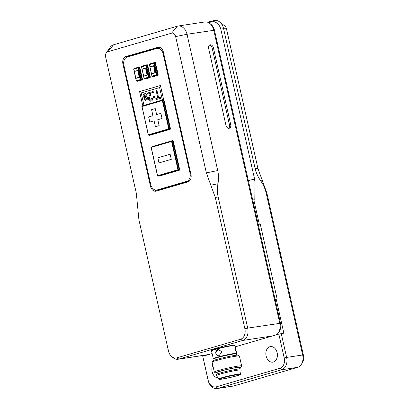 <?xml version="1.0" encoding="UTF-8"?>
<svg xmlns="http://www.w3.org/2000/svg" width="409" height="409" viewBox="0 0 409 409"><rect width="100%" height="100%" fill="white"/><g stroke="black" fill="none" stroke-linecap="round" stroke-linejoin="round"><path stroke-width="0.61" d="M221.898 379.128A11.201 0.741 -12.7 0 1 218.825 379.301A11.201 0.741 -12.7 0 1 229.587 376.116A11.201 0.741 -12.7 0 1 240.676 374.378A11.201 0.741 -12.7 0 1 233.928 376.607A11.201 0.741 -12.7 0 1 221.898 379.128M222.634 378.913A10.153 0.67 -12.7 0 1 219.848 379.071A10.153 0.67 -12.7 0 1 229.602 376.183A10.153 0.67 -12.7 0 1 239.654 374.608A10.153 0.67 -12.7 0 1 233.534 376.628A10.153 0.67 -12.7 0 1 222.634 378.913M218.754 378.979A11.201 0.741 -12.7 0 1 218.749 378.959A11.201 0.741 -12.7 0 1 229.51 375.774A11.201 0.741 -12.7 0 1 240.599 374.036A11.201 0.741 -12.7 0 1 240.604 374.056L241.126 370.002A12.602 0.833 -12.7 0 1 241.126 370.002L240.891 368.959A12.602 0.833 -12.7 0 0 228.416 370.917A12.602 0.833 -12.7 0 0 216.305 374.501L216.535 375.523A12.602 0.833 -12.7 0 1 228.646 371.939A12.602 0.833 -12.7 0 1 241.121 369.981M218.825 379.301L216.545 375.539A12.602 0.833 -12.7 0 1 216.535 375.523M217.256 373.944L216.949 372.563A11.549 0.767 -12.7 0 1 228.048 369.281A11.549 0.767 -12.7 0 1 239.485 367.486L239.797 368.862M217.031 372.942A12.95 0.859 -12.7 0 1 215.62 372.921A12.95 0.859 -12.7 0 1 223.002 370.396A12.95 0.859 -12.7 0 1 237.292 367.379A12.95 0.859 -12.7 0 1 240.835 367.241A12.95 0.859 -12.7 0 1 239.572 367.865M240.835 367.241L241.627 365.994A14.003 0.925 167.3 0 0 241.642 365.922A14.003 0.925 167.3 0 0 237.798 366.142A14.003 0.925 167.3 0 0 222.767 369.296A14.003 0.925 167.3 0 0 214.326 372.083A14.003 0.925 167.3 0 0 214.367 372.134L215.62 372.921M214.326 372.083L212.097 362.2A14.003 0.925 -12.7 0 1 212.118 362.134A14.003 0.925 -12.7 0 1 220.962 359.306A14.003 0.925 -12.7 0 1 235.574 356.259A14.003 0.925 -12.7 0 1 239.372 355.988A14.003 0.925 -12.7 0 1 239.418 356.045L241.642 365.922M239.372 355.988L238.12 355.201A12.95 0.859 167.3 0 0 234.608 355.452A12.95 0.859 167.3 0 0 221.09 358.274A12.95 0.859 167.3 0 0 212.91 360.886L212.118 362.134M214.173 360.263L213.876 358.933A11.549 0.767 -12.7 0 1 224.976 355.651A11.549 0.767 -12.7 0 1 236.412 353.857L236.714 355.181M213.907 359.066A11.728 0.777 -12.7 0 1 213.743 359.02A11.728 0.777 -12.7 0 1 220.425 356.73A11.728 0.777 -12.7 0 1 233.365 354A11.728 0.777 -12.7 0 1 236.571 353.872A11.728 0.777 -12.7 0 1 236.443 353.984M236.571 353.872L236.831 353.458A12.076 0.798 167.3 0 0 236.847 353.402A12.076 0.798 167.3 0 0 233.534 353.586A12.076 0.798 167.3 0 0 220.563 356.305A12.076 0.798 167.3 0 0 213.288 358.708A12.076 0.798 167.3 0 0 213.324 358.754L213.743 359.02M213.288 358.708L211.519 350.871A12.076 0.798 -12.7 0 1 211.535 350.815A12.076 0.798 -12.7 0 1 219.163 348.381A12.076 0.798 -12.7 0 1 231.765 345.748A12.076 0.798 -12.7 0 1 235.042 345.518A12.076 0.798 -12.7 0 1 235.083 345.564L235.236 346.265M215.758 352.911L218.135 349.398L221.361 351.438L221.591 352.456L218.789 356.014L215.988 353.928A3.323 2.924 84.3 0 1 215.758 352.911A3.323 2.924 84.3 0 1 218.232 349.388M235.584 350.349C236.934 353.627 236.964 353.468 235.686 349.884L235.456 348.862C235.139 345.36 235.103 345.513 235.354 349.332M211.535 350.815L211.801 350.401A11.728 0.777 -12.7 0 1 219.204 348.033A11.728 0.777 -12.7 0 1 231.443 345.482A11.728 0.777 -12.7 0 1 234.628 345.252L235.042 345.518M235.686 349.884L235.456 348.862M218.892 355.999A3.323 2.924 84.3 0 1 215.988 353.928M221.361 351.438A3.323 2.924 84.3 0 1 221.591 352.456M276.182 299.097L275.119 299.403L258.227 224.444L260.242 223.989L277.133 298.948L276.182 299.097L283.861 333.166L278.836 334.107L284.209 357.957A8.753 6.365 81.3 0 1 279.996 368.264L216.197 386.868A8.753 6.365 81.3 0 1 208.145 380.14L202.772 356.285L212.128 353.56M235.252 346.817L278.836 334.107M171.892 356.76L173.186 357.778A10.501 7.638 -98.7 0 0 178.135 359.24A10.501 7.638 -98.7 0 0 178.856 359.082L242.649 340.477A10.501 7.638 -98.7 0 0 247.706 328.11L244.863 328.688A8.988 6.534 81.3 0 1 240.538 339.276L176.739 357.88A8.988 6.534 81.3 0 1 171.892 356.76A8.988 6.534 81.3 0 1 168.472 350.968L138.907 219.786L136.335 193.304L105.624 57.009A4.438 3.226 81.3 0 1 106.253 52.93A4.438 3.226 81.3 0 1 107.761 51.779L171.555 33.175A4.438 3.226 81.3 0 1 175.64 36.59L187.015 34.264A10.501 7.638 -98.7 0 0 178.073 26.028A10.501 7.638 -98.7 0 0 177.353 26.186L113.554 44.796A10.501 7.638 -98.7 0 0 109.99 47.505L106.253 52.93M218.084 377.936A7.878 5.726 81.3 0 1 212.68 373.448A7.878 5.726 81.3 0 1 212.787 365.252M273.36 362.026A7.878 5.726 81.3 0 1 272.818 362.149A7.878 5.726 81.3 0 1 265.973 355.227A7.878 5.726 81.3 0 1 270.446 346.576A7.878 5.726 81.3 0 1 277.23 353.125A7.878 5.726 81.3 0 1 273.36 362.026M262.43 180.85L257.956 168.539L226.474 28.84A4.438 3.226 -98.7 0 0 224.786 25.977L219.602 21.912A10.501 7.638 81.3 0 1 223.6 28.686L255.083 168.385C256.07 172.736 257.921 176.862 260.635 180.752C263.345 184.648 265.196 188.774 266.187 193.125L266.903 193.16L262.43 180.85L260.635 180.752M266.903 193.16L303.376 355.012L302.66 354.971L266.187 193.125M202.772 356.285L208.104 380.314A10.501 7.638 -98.7 0 0 217.051 388.55A10.501 7.638 -98.7 0 0 217.772 388.392L281.566 369.787A10.501 7.638 -98.7 0 0 286.622 357.415L302.66 354.971A10.501 7.638 81.3 0 1 301.167 364.629L302.103 363.274A8.988 6.534 -98.7 0 0 303.376 355.012M207.389 22.158L214.653 20.45A10.501 7.638 81.3 0 1 219.602 21.912M252.665 199.766A21.002 15.271 -98.7 0 0 254.802 199.853L253.851 199.996A21.002 15.271 81.3 0 1 252.721 200.001L214.459 30.225A8.988 6.534 -98.7 0 0 211.039 24.433L209.745 23.415A10.501 7.638 81.3 0 1 213.738 30.189L279.776 323.217A10.501 7.638 81.3 0 1 278.284 332.875A10.501 7.638 81.3 0 1 276.32 334.838M258.227 224.444L252.721 200.001M259.291 224.132L253.851 199.996M248.355 180.625L254.582 179.035L254.996 182.598L254.802 199.853M284.209 357.957L286.622 357.415L281.249 333.565M254.582 179.035L220.794 29.111C219.556 24.658 216.724 22.02 212.291 21.207L211.56 20.971M209.019 22.909L212.291 21.207M301.167 364.629A10.501 7.638 81.3 0 1 297.604 367.338L233.805 385.948A10.501 7.638 81.3 0 1 233.084 386.106L217.051 388.55M205.134 355.124L205.231 355.569M260.242 223.989L258.258 224.567M278.284 332.875L279.219 331.52A8.988 6.534 -98.7 0 0 280.497 323.253L275.119 299.403M244.863 328.688L215.303 197.506L206.356 172.884L175.64 36.59M158.989 47.188L128.094 56.202L125.957 56.524L158.482 47.163M151.269 186.151L150.486 186.269A6.299 4.581 -98.7 0 0 155.855 191.213A6.299 4.581 -98.7 0 0 156.289 191.115L187.941 181.882A6.299 4.581 -98.7 0 0 190.972 174.464L163.406 52.142A6.299 4.581 -98.7 0 0 158.043 47.199A6.299 4.581 -98.7 0 0 157.608 47.296M150.486 186.269L122.92 63.947L123.666 63.835M125.957 56.524A6.299 4.581 -98.7 0 0 122.92 63.947M128.094 56.202A6.299 4.581 -98.7 0 0 126.125 57.592M154.853 189.863A6.299 4.581 -98.7 0 0 157.046 190.896M189.909 180.492A6.999 5.092 81.3 0 1 188.779 181.029L159.336 189.618A6.999 5.092 81.3 0 1 158.856 189.72L156.719 190.047A6.999 5.092 81.3 0 1 150.757 184.556L123.881 65.302A6.999 5.092 81.3 0 1 127.25 57.055L156.698 48.472A6.999 5.092 81.3 0 1 157.179 48.364A6.999 5.092 81.3 0 1 163.14 53.855L163.774 53.758M157.179 48.364L159.316 48.037A6.999 5.092 81.3 0 1 161.182 48.221M163.14 53.855L190.016 173.109A6.999 5.092 81.3 0 1 186.642 181.356L157.199 189.94A6.999 5.092 81.3 0 1 156.719 190.047M160.44 85.501L163.651 99.638L162.404 100L163.631 99.643L160.44 85.501L139.587 91.585L142.772 105.727L143.999 105.369L141.197 92.93L159.597 87.562L162.404 100M159.597 87.567L141.197 92.93L144.024 105.364L142.772 105.727M162.424 99.995L143.999 105.369M144.929 93.681L144.571 93.763C145.722 93.436 146.504 93.912 146.943 95.185L146.918 95.19C146.483 93.917 145.696 93.441 144.571 93.763C143.457 94.198 143.002 95.021 143.211 96.233C143.324 97.219 144.065 97.69 145.446 97.639L146.698 98.247L145.742 99.367M144.975 94.571L143.988 95.9L144.341 96.391L145.19 96.519C146.616 96.529 147.363 96.989 147.424 97.909L147.22 99.407L145.855 100.241L147.199 99.413L147.398 97.915C147.337 96.994 146.596 96.529 145.169 96.524L144.316 96.396L143.968 95.905L144.96 94.576M145.916 99.326L144.735 98.595L145.936 99.326M156.923 90.307L156.11 90.542L157.802 98.053L155.778 98.646L156.003 99.653L160.865 98.232L160.64 97.23L158.62 97.817L156.923 90.307L158.641 97.812M160.64 97.23L160.89 98.232L156.003 99.653M153.155 91.406L153.426 92.592L152.547 92.848L153.401 92.598L153.135 91.412L152.276 91.662L152.547 92.848M154.28 96.391L154.551 97.582L153.692 97.833L154.525 97.587L154.259 96.396L153.401 96.647L153.672 97.833M151.703 98.201L152.526 98.078C152.762 99.74 152.281 100.752 151.09 101.12L151.069 101.125C152.255 100.757 152.736 99.745 152.506 98.083L151.703 98.201L150.737 100.292M150.451 93.267L147.444 94.142L150.451 93.267L149.633 95.246C148.62 97.199 148.283 98.554 148.62 99.321C148.999 100.762 149.817 101.366 151.069 101.125L151.09 101.12M150.89 100.256L149.403 99.121C149.157 98.492 149.495 97.306 150.41 95.558L151.294 91.948L150.435 95.558C149.52 97.301 149.183 98.487 149.428 99.116L150.916 100.251M144.791 94.617L146.212 95.568M144.714 98.6L144.004 98.952C144.357 100.057 145.072 100.466 146.156 100.169L146.182 100.164M151.274 91.953L147.22 93.134L147.444 94.142M152.838 76.401A0.7 0.511 -98.7 0 0 153.375 76.672L152.036 76.171L152.352 76.478L156.765 75.19L156.933 74.775L156.453 74.883L156.765 75.19L157.48 75.077L153.012 76.376M158.13 74.561L156.933 74.775L154.326 63.19L153.983 62.925L153.84 63.298L155.037 63.083L157.792 75.384A0.7 0.511 -98.7 0 0 158.13 74.561L155.522 62.976A0.7 0.511 -98.7 0 0 154.878 62.434L150.461 63.722A0.7 0.511 -98.7 0 0 150.149 64.044M149.418 64.622L151.933 76.212A0.348 0.348 0 0 0 152.327 76.483L153.038 76.371M155.568 72.71L153.988 65.691L153.631 65.742L149.914 66.866L151.473 73.794L155.216 72.761L153.631 65.742L154.934 72.644L155.568 72.71L151.534 73.835M154.05 62.914L154.024 62.914A0.348 0.348 0 0 0 153.983 62.925L149.566 64.213A0.348 0.348 0 0 0 149.321 64.627L149.566 64.213L153.963 62.935M144.99 78.692A0.7 0.511 -98.7 0 0 145.527 78.963L144.183 78.462L144.474 78.773L148.917 77.48L149.086 77.066L148.6 77.173L148.917 77.48L149.628 77.367L145.164 78.666M150.277 76.851L149.086 77.066L146.473 65.481L146.131 65.215L145.987 65.588L147.184 65.374L149.939 77.674A0.7 0.511 -98.7 0 0 150.277 76.851L147.669 65.266A0.7 0.511 -98.7 0 0 147.025 64.724L142.608 66.013A0.7 0.511 -98.7 0 0 142.296 66.335M141.565 66.912L144.08 78.502A0.348 0.348 0 0 0 144.474 78.773L145.185 78.661M143.682 76.125L147.721 74.995L146.136 67.981L145.778 68.032L142.061 69.157L143.62 76.084L147.363 75.052L145.778 68.032M146.197 65.205L146.177 65.205A0.348 0.348 0 0 0 146.131 65.215L141.713 66.503A0.348 0.348 0 0 0 141.468 66.918L141.713 66.503L146.11 65.225M136.325 80.788L136.647 81.054L136.325 80.788M137.138 80.982A0.7 0.511 -98.7 0 0 137.675 81.253L136.647 81.054L141.064 79.765L141.233 79.356L140.747 79.464L141.775 79.658L137.312 80.956M135.788 78.242L134.28 71.539L137.726 70.547L139.229 77.224L135.793 78.226L133.881 68.789A0.348 0.348 0 0 0 133.615 69.208L138.62 67.771L138.298 67.5L138.14 67.879L140.747 79.464L136.33 80.752L135.803 78.416M133.712 69.203L136.228 80.793A0.348 0.348 0 0 0 136.621 81.059L137.337 80.951M135.793 78.226L139.868 77.286L138.283 70.266L134.239 71.396L137.726 70.547M149.183 135.026A0.7 0.511 -98.7 0 0 149.72 135.292L148.38 134.791L148.697 135.098L169.06 129.157L169.229 128.748L168.748 128.855L169.771 129.05L149.357 134.996M170.425 128.528L169.229 128.748L162.854 100.466L162.511 100.2L162.373 100.573L163.569 100.358L170.088 129.351A0.7 0.511 -98.7 0 0 170.425 128.528L164.05 100.251A0.7 0.511 -98.7 0 0 163.406 99.709L163.569 100.358L164.05 100.251M142.005 106.514L142.148 106.141L162.491 100.21L142.148 106.141A0.348 0.348 0 0 0 141.903 106.555L162.373 100.573L168.748 128.855L148.38 134.791L142.005 106.514M142 106.55L148.278 134.832A0.348 0.348 0 0 0 148.672 135.103L149.382 134.996M160.911 113.344L162.087 118.452L157.792 119.704L159.137 125.665L155.43 126.739L159.111 125.67L157.767 119.704L162.061 118.452L160.911 113.344L156.616 114.597L155.272 108.63L151.591 109.704L152.935 115.665L148.641 116.918L149.796 122.03L154.091 120.778L149.796 122.03M155.272 108.63L156.642 114.586M154.091 120.778L155.43 126.739M158.401 175.911A0.7 0.511 -98.7 0 0 158.937 176.182L179.3 170.241A0.7 0.511 -98.7 0 0 179.638 169.418L177.961 169.74L178.273 170.047L178.442 169.633L172.071 141.35L171.729 141.09L171.586 141.463L172.782 141.243L179.157 169.525L178.989 169.939L158.574 175.885M151.212 147.434L151.361 147.025L171.708 141.095M157.588 175.717L157.91 175.982L157.588 175.717M170.124 154.229L171.299 159.336L159.009 162.92L171.279 159.341L170.124 154.229L157.859 157.808L159.009 162.92M147.721 74.995L143.62 76.084M139.868 77.286L139.51 77.342L137.93 70.322M154.934 72.644L151.499 73.646L149.914 66.866M142.133 69.249L143.641 75.951L142.143 69.259L145.768 68.037L142.092 69.111M139.229 77.224L135.829 78.416M178.073 26.028L204.797 21.953A10.501 7.638 81.3 0 1 209.745 23.415M214.459 30.225L187.015 34.264L217.731 170.558C218.703 174.914 218.774 179.306 217.936 183.743L210.829 185.195M280.497 323.253L247.706 328.11L218.145 196.928C217.174 192.573 217.102 188.176 217.936 183.743M208.672 48.584A3.502 2.393 -106.3 0 1 210.068 44.862A3.502 2.393 -106.3 0 1 213.421 47.858L230.702 124.525A3.502 2.393 -106.3 0 1 229.306 128.247A3.502 2.393 -106.3 0 1 225.947 125.246L208.672 48.584M209.49 45.164A3.502 2.393 -106.3 0 1 212.194 48.216L229.475 124.883A3.502 2.393 -106.3 0 1 228.657 128.303M240.538 339.276L242.649 340.477L272.701 335.896M208.907 354.501L178.856 359.082L176.739 357.88M226.474 28.84L223.6 28.686L220.794 29.111M257.956 168.539L255.083 168.385M279.996 368.264L281.566 369.787L297.604 367.338M233.805 385.948L217.772 388.392L216.197 386.868M157.199 189.94L159.336 189.618M149.72 135.292L170.088 129.351M143.032 105.88L143.043 105.65A0.7 0.511 -98.7 0 0 142.731 105.967M145.527 78.963L149.939 77.674M179.638 169.418L173.268 141.136A0.7 0.511 -98.7 0 0 172.624 140.599L152.255 146.54A0.7 0.511 -98.7 0 0 151.949 146.857M137.675 81.253L142.092 79.965A0.7 0.511 -98.7 0 0 142.429 79.136L139.817 67.551A0.7 0.511 -98.7 0 0 139.172 67.015L134.755 68.303A0.7 0.511 -98.7 0 0 134.449 68.625M153.375 76.672L157.792 75.384M190.016 173.109L190.645 173.012M186.642 181.356L188.779 181.029M155.522 62.976L155.037 63.083L154.878 62.434M149.929 66.825L149.423 64.586L153.84 63.298L156.453 74.883L152.036 76.171L151.509 73.835M147.669 65.266L147.184 65.374L147.025 64.724M142.076 69.116L141.575 66.877L145.987 65.588L148.6 77.173L144.183 78.462L143.656 76.125M142.092 79.965L141.775 79.658L142.429 79.136M138.349 67.495L139.172 67.015M139.817 67.551L139.336 67.664L141.943 79.249L141.233 79.356L138.62 67.771L139.336 67.664L138.324 67.495A0.348 0.348 0 0 0 138.278 67.505L133.881 68.789L138.278 67.505M173.268 141.136L172.46 140.977L172.624 140.599M179.3 170.241L178.273 170.047L157.91 175.982L158.937 176.182M172.46 140.977L171.795 141.074M171.586 141.463L177.961 169.74L157.593 175.681L151.223 147.398L171.586 141.463M153.61 65.752L149.95 66.815M149.996 66.969L153.426 65.967M149.985 66.958L151.494 73.661M145.578 68.257L147.082 74.934M177.353 26.186L171.555 33.175M113.554 44.796L107.761 51.779M206.356 172.884L217.731 170.558M218.145 196.928L215.303 197.506M213.421 47.858L212.194 48.216M230.702 124.525L229.475 124.883M240.676 374.378L240.599 374.036M232.849 375.493A1.748 1.748 0 0 0 234.48 375.176M236.847 353.402L236.688 352.696M172.486 140.972L171.77 141.079A0.348 0.348 0 0 0 171.729 141.09L151.361 147.025A0.348 0.348 0 0 0 151.115 147.439L157.491 175.722A0.348 0.348 0 0 0 157.884 175.993L158.6 175.88M134.208 71.447L135.773 78.37M208.549 354.603L178.135 359.24"/></g></svg>
